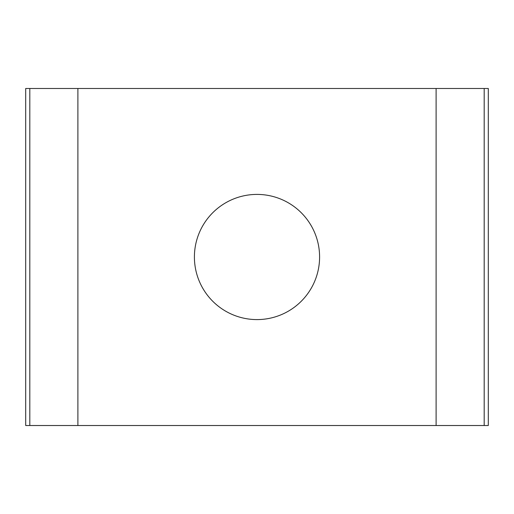 <?xml version="1.0" encoding="UTF-8"?>
<svg xmlns="http://www.w3.org/2000/svg" width="514" height="514" viewBox="0 0 514 514"><rect width="100%" height="100%" fill="white"/><g stroke="black" fill="none" stroke-linecap="round" stroke-linejoin="round"><path stroke-width="0.77" d="M257 194.408A62.592 62.592 0 0 0 194.408 257A62.592 62.592 0 0 0 257 319.592A62.592 62.592 0 0 0 319.592 257A62.592 62.592 0 0 0 257 194.408M77.89 425.515L436.11 425.515L436.11 88.485L77.89 88.485L77.89 425.515L25.7 425.515L25.7 88.485L77.89 88.485M436.11 88.485L488.3 88.485L488.3 425.515L436.11 425.515M29.812 88.485L29.812 425.515M484.188 425.515L484.188 88.485"/></g></svg>
